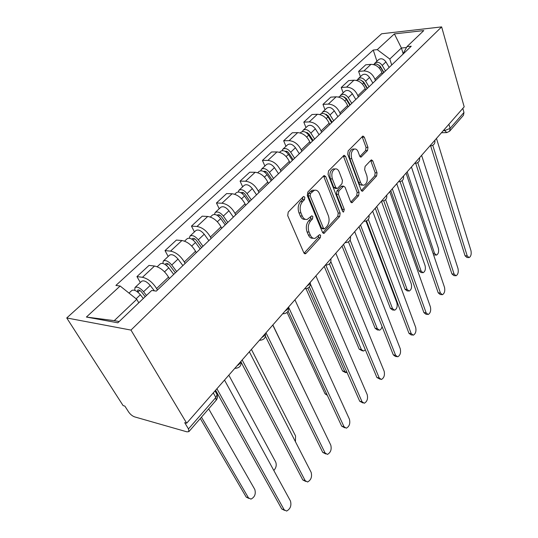 <?xml version="1.0" encoding="UTF-8"?>
<svg xmlns="http://www.w3.org/2000/svg" width="538" height="538" viewBox="0 0 538 538"><rect width="100%" height="100%" fill="white"/><g stroke="black" fill="none" stroke-linecap="round" stroke-linejoin="round"><path stroke-width="0.81" d="M304.811 197.217L303.688 196.451L303.23 196.726L288.233 212.033L287.716 215.63L303.836 252.813L305.335 253.788L306.068 253.324L320.298 237.715L320.641 235.314L319.619 234.622L315.1 238.321C313.082 238.697 311.495 237.628 310.332 235.126L309.041 232.086C307.635 227.843 308.166 224.131 310.634 220.93L312.491 218.959L312.84 216.532L311.764 215.805L307.265 219.403C305.154 219.8 303.486 218.684 302.262 216.054L300.937 212.927C299.491 208.576 300.029 204.81 302.558 201.629L304.461 199.679L304.811 197.217M305.281 219.309C303.183 219.686 301.522 218.569 300.298 215.953L298.973 212.833C297.527 208.488 298.065 204.729 300.594 201.555L302.497 199.611L302.84 197.13M367.508 150.559L367.958 147.345L364.32 137.163L362.908 136.033L348.173 150.869L347.709 154.184L361.132 190.19L362.471 191.205L376.607 175.966L377.044 172.799L372.8 160.923L371.462 159.86L370.951 160.183L365.094 166.424L364.65 169.645L366.815 175.596C367.911 180.311 367.024 183.492 364.145 185.139C362.619 185.415 361.422 184.494 360.547 182.375L351.758 158.697C350.608 153.915 351.482 150.694 354.381 149.039C356.015 148.744 357.293 149.732 358.207 152.012L359.666 155.993L361.065 157.089L367.508 150.559L365.598 150.579L366.048 147.372L362.121 136.639M441.637 26.9L464.18 106.84L186.679 423.204L130.976 330.083L441.637 26.9L381.644 33.766L66.739 317.958L123.121 405.618L124.856 406.096L128.69 412.068C130.384 414.442 132.361 416.049 134.621 416.883L186.942 431.839L188.892 431.637L188.468 428.941L215.852 397.481L217.13 394.69L216.162 392.955M325.766 176.652L324.226 175.549L323.634 175.906L307.81 192.053L307.306 195.556L322.524 232.389L323.97 233.378L339.68 216.458L340.151 213.122L325.766 176.652L323.822 176.625L323.499 176.047M328.53 170.916L344.071 155.274L345.544 156.397L359.068 192.449L358.611 195.697L351.98 202.705L350.615 201.689L345.06 187.217L343.627 186.161L338.866 190.97L338.395 194.319L344.293 209.437L343.54 212.033L342.565 211.333L328.046 174.319L328.53 170.916M462.821 108.394L463.971 112.462L463.467 115.26L449.634 131.198L450.111 128.387L463.971 112.462M186.679 423.204L184.695 422.653L188.468 428.941M130.976 330.083L66.739 317.958M169.329 278.597L168.522 277.117C164.655 270.923 160.001 267.231 154.547 266.028L142.462 277.292C147.923 278.57 152.631 282.315 156.598 288.536L157.432 290.029M142.462 277.292L136.948 276.586L140.324 282.517M154.547 266.028L149.026 265.402L136.948 276.586M168.172 256.471L165.018 250.6L170.539 251.125C175.973 252.235 180.56 255.859 184.299 261.999L185.072 263.472M196.283 252.712L195.523 251.246C191.878 245.133 187.345 241.562 181.918 240.52L176.397 240.069L165.018 250.6M194.426 231.918L191.474 226.115L196.989 226.478C202.402 227.433 206.868 230.936 210.392 237.002L211.118 238.455M221.69 228.307L220.984 226.854C217.54 220.829 213.122 217.365 207.729 216.471L202.214 216.168L191.474 226.115M219.215 208.731L216.451 202.987L221.959 203.216C227.332 204.03 231.683 207.426 235.019 213.404L235.698 214.85M245.684 205.254L245.025 203.821C241.77 197.876 237.46 194.521 232.1 193.761L226.606 193.593L216.451 202.987M242.665 186.8L240.076 181.124L245.557 181.225C250.896 181.911 255.14 185.206 258.294 191.104L258.933 192.53M268.381 183.451L267.763 182.032C264.683 176.168 260.479 172.913 255.16 172.274L249.686 172.227L240.076 181.124M264.884 166.027L262.443 160.418L267.904 160.398C273.196 160.976 277.339 164.171 280.332 169.988L280.93 171.4M289.888 162.792L289.303 161.393C286.377 155.61 282.282 152.456 277.003 151.924L271.555 151.985L262.443 160.418M285.954 146.316L283.661 140.774L289.088 140.66C294.34 141.131 298.388 144.238 301.219 149.974L301.784 151.366M310.285 143.195L309.74 141.81C306.963 136.114 302.961 133.047 297.729 132.61L292.316 132.772L283.661 140.774M305.974 127.593L303.815 122.126L309.209 121.911C314.407 122.294 318.361 125.314 321.058 130.969L321.589 132.341M329.666 124.581L329.148 123.215C326.512 117.593 322.598 114.607 317.413 114.264L312.033 114.513L303.815 122.126M325.013 109.786L322.975 104.385L328.328 104.096C333.486 104.392 337.346 107.324 339.915 112.899L340.413 114.258M348.099 106.874L347.615 105.522C345.1 99.981 341.274 97.075 336.142 96.813L330.803 97.143L322.975 104.385M343.143 92.832L341.22 87.499L346.533 87.129C351.644 87.351 355.416 90.209 357.864 95.703L358.335 97.042M365.658 90.007L365.201 88.676C362.8 83.215 359.061 80.384 353.977 80.196L348.678 80.592L341.22 87.499M360.426 76.665L358.611 71.399L363.883 70.962C368.94 71.11 372.632 73.894 374.966 79.315L375.41 80.639M382.397 73.928L381.967 72.61C379.673 67.223 376.015 64.473 370.985 64.352L365.726 64.816L358.611 71.399M138.791 302.8L136.753 299.289L114.258 320.648L119.174 321.536M406.493 47.512L401.409 48.017L389.794 59.045L377.266 49.644L394.388 33.901L423.789 30.579L406.963 46.651L411.247 46.221L156.309 291.105L151.709 290.459L117.842 322.807L86.396 317.043L120.142 286.021L136.753 299.289M377.266 49.644L373.231 50.047L115.899 285.429L120.142 286.021M403.15 53.598L401.409 48.017L394.388 33.901M389.794 59.045L391.704 64.984M376.93 61.231L373.231 50.047M406.963 46.651L402.7 54.425M86.396 317.043L114.258 320.648M313.116 238.193C311.112 238.542 309.532 237.473 308.382 234.992L307.09 231.959C305.685 227.729 306.216 224.016 308.684 220.829L310.54 218.858L310.91 216.498M304.057 253.223L318.361 237.581L318.758 235.341M322.739 232.793L337.756 216.363L338.227 213.035L323.822 176.625M310.52 193.465L310.17 195.906L323.446 228.199L324.468 228.899L326.815 226.552C329.155 223.438 329.673 219.813 328.355 215.677L319.471 193.687C318.274 190.983 316.613 189.833 314.488 190.223L310.52 193.465L308.563 193.404L308.213 195.845L310.17 195.906M324.051 228.872L322.531 228.778L321.509 228.085L308.213 195.845M314.333 190.217L312.531 190.17L310.527 191.394L312.484 191.447M308.563 193.404L310.527 191.394M350.81 202.093L356.707 195.644L357.158 192.396L343.311 155.832M342.195 186.135L341.126 186.484L336.936 190.923L336.458 194.265L342.376 209.356L344.293 209.437M342.424 210.97L342.376 209.356M339.175 171.878C338.214 169.605 336.882 168.623 335.181 168.939C332.081 170.68 331.146 174.009 332.376 178.919L335.712 187.446L337.171 188.508L337.763 188.139L341.966 183.707L342.437 180.371L339.175 171.878M334.535 168.932L333.237 168.925C330.137 170.667 329.202 173.989 330.44 178.885L332.376 178.919M336.667 188.502L335.241 188.468L333.775 187.406L330.44 178.885M359.922 156.511L365.598 150.579M353.574 149.046L352.457 149.066C349.552 150.714 348.678 153.929 349.835 158.703L351.758 158.697M362.962 185.119L362.242 185.099C360.716 185.381 359.512 184.46 358.638 182.342L349.835 158.703M361.328 190.586L374.717 175.946L375.154 172.785L370.689 160.465M145.199 296.68L141.702 292.161C140.035 290.285 138.663 289.605 137.594 290.13L137.741 292.087M146.457 295.476L143.565 291.737C140.088 287.83 137.23 286.411 135.004 287.494L134.769 290.345M154.379 290.836L150.223 285.422C146.78 281.535 143.935 280.137 141.689 281.239L135.004 287.494M201.461 417.158L248.455 497.845L250.943 499.123C254.723 497.193 256.014 493.978 254.817 489.486L208.677 408.84M143.296 298.496L140.391 294.75C136.894 290.829 134.036 289.41 131.81 290.48L129.006 293.102M248.899 498.437L246.216 497.099L200.304 418.49M284.602 510.387L281.764 508.982L215.583 390.252M216.908 388.739L284.165 509.782L286.613 511.06C290.338 509.002 291.63 505.653 290.473 501.033L224.514 380.07M175.348 272.813L169.86 265.496C168.26 263.66 166.908 263.021 165.812 263.586L165.59 264.783M176.659 271.555L171.756 265.005C168.414 261.179 165.603 259.847 163.31 261.017L162.839 263.459M182.873 265.59L178.024 259.06C174.715 255.254 171.911 253.943 169.605 255.133L163.31 261.017M273.808 470.461C276.155 467.858 276.794 465.054 275.705 462.055L228.825 375.161M173.693 274.407L168.764 267.843C165.415 264.003 162.59 262.665 160.311 263.828L157.204 266.734M201.629 247.574L196.39 240.378C194.85 238.583 193.519 237.984 192.396 238.583L192.093 239.309M202.987 246.269L198.307 239.827C195.099 236.081 192.328 234.83 189.981 236.074L189.369 238.206M208.845 240.641L204.218 234.225C201.037 230.493 198.273 229.262 195.919 230.52L189.981 236.074M295.436 441.691L295.564 435.968L251.421 349.397M200.19 248.953L195.489 242.504C192.268 238.744 189.49 237.487 187.15 238.717L184.561 241.145M305.745 481.436L302.786 479.936L241.078 362.114M242.167 359.942L305.167 480.649L307.575 481.987C311.045 480.044 312.235 476.836 311.152 472.351L249.343 351.765M325.799 453.951L322.733 452.377L265.456 336.27M266.001 332.773L325.1 453.009L327.454 454.402C330.688 452.566 331.798 449.479 330.783 445.128L272.773 325.053M226.424 223.754L221.427 216.673C219.941 214.918 218.63 214.353 217.486 214.978L217.231 215.382M227.83 222.402L223.357 216.074C220.271 212.402 217.54 211.219 215.16 212.53L214.46 214.433M233.364 217.09L228.939 210.782C225.879 207.123 223.156 205.96 220.768 207.285L215.16 212.53M314.797 412.034L272.853 324.959M225.187 224.938L220.701 218.596C217.601 214.918 214.864 213.727 212.483 215.032L210.345 217.029M249.874 201.232L245.086 194.272C243.66 192.543 242.369 192.012 241.206 192.671L241.071 192.833M251.313 199.847L247.036 193.619C244.064 190.022 241.367 188.905 238.953 190.277L238.213 191.992M256.545 194.817L252.315 188.616C249.37 185.032 246.686 183.935 244.259 185.314L238.953 190.277M248.812 202.248L244.521 196.007C241.535 192.402 238.838 191.279 236.424 192.638L234.702 194.252M327.319 395.329L325.087 393.856L287.063 312.437M272.073 179.9L267.487 173.061C266.135 171.387 264.864 170.876 263.687 171.528M273.539 178.495L269.444 172.375C266.579 168.845 263.923 167.789 261.481 169.208L260.722 170.768M278.502 173.727L274.447 167.627C271.603 164.117 268.96 163.075 266.512 164.5L261.481 169.208M307.897 288.153L344.71 371.415L347.205 372.861M271.179 180.768L267.063 174.635C264.185 171.097 261.529 170.035 259.087 171.447L257.736 172.705M345.726 372.679L342.545 371.005L306.014 288.711M344.845 427.824L341.691 426.183L288.086 311.092M288.523 307.097L344.038 426.748L346.344 428.181C349.364 426.452 350.399 423.473 349.444 419.25L294.932 299.794M362.955 402.949L359.727 401.261L309.35 286.956M310.419 284.118L362.054 401.758L364.307 403.244C367.138 401.597 368.1 398.725 367.198 394.623L315.914 275.873M380.198 379.25L376.909 377.521L329.438 263.896M330.857 261.71L379.216 377.958L381.415 379.485C384.065 377.925 384.966 375.147 384.125 371.153L335.806 253.196M293.123 159.685L288.724 152.953C287.554 151.44 286.371 150.909 285.174 151.353M294.616 158.246L290.688 152.227C287.924 148.77 285.308 147.768 282.84 149.228L282.073 150.66M299.33 153.727L295.436 147.728C292.685 144.285 290.083 143.296 287.615 144.762L282.84 149.228M325.826 265.093L361.368 349.545L363.574 351.079L365.315 349.781M292.376 160.405L288.429 154.372C285.651 150.909 283.028 149.9 280.567 151.353L279.558 152.301M362.451 350.89L359.216 349.182L324.232 266.384M396.634 356.64L395.443 356.438L393.298 354.878L348.469 241.885M350.103 240.116L395.585 355.262L397.723 356.822C400.218 355.342 401.059 352.659 400.265 348.765L354.697 231.656M313.116 140.479L308.886 133.861L305.604 132.234M314.629 139.026L310.85 133.108C308.18 129.719 305.604 128.764 303.123 130.257L302.356 131.581M319.101 134.729L315.362 128.831C312.706 125.455 310.144 124.52 307.662 126.02L303.123 130.257M343.506 244.413L377.293 328.631L379.438 330.197C380.682 329.841 381.556 328.624 382.061 326.566M312.497 141.077L308.704 135.146C306.021 131.743 303.439 130.788 300.964 132.281L300.258 132.94M378.429 330.05L377.306 329.888L375.154 328.321L342.034 246.088M412.31 335.046L411.032 334.858L408.941 333.264L366.533 220.869M368.328 219.43L411.207 333.594L413.292 335.187C415.639 333.775 416.432 331.179 415.679 327.386L372.659 211.178M332.054 122.119L328.052 115.717L325.053 114.083M333.647 120.754L330.016 114.93C327.434 111.608 324.891 110.7 322.403 112.227L321.65 113.457M337.904 116.665L334.306 110.868C331.738 107.553 329.209 106.658 326.721 108.192L322.403 112.227M351.966 202.698L351.489 202.685M360.514 225.019L392.525 308.617L394.623 310.218C396.883 308.926 397.643 306.478 396.896 302.881L365.988 221.071M331.623 122.704L327.978 116.867C325.382 113.538 322.84 112.63 320.352 114.15L319.915 114.554M393.708 310.103L392.511 309.949L390.406 308.348L359.021 226.727M427.286 314.4L425.928 314.226L423.897 312.598L383.715 200.802M385.632 199.638L426.143 312.881L428.174 314.515C430.38 313.17 431.126 310.648 430.42 306.949L389.761 191.683M350.211 104.849L346.297 98.441L343.594 96.827M351.751 103.363L348.261 97.634C345.752 94.372 343.257 93.511 340.756 95.058L340.016 96.208M355.806 99.469L352.343 93.76C349.861 90.512 347.366 89.664 344.871 91.218L340.756 95.058M349.956 105.092L349.377 103.478M376.761 206.498L407.118 289.451L409.162 291.078C411.301 289.841 412.014 287.467 411.308 283.95L381.415 201.192M349.821 105.219L346.317 99.483C343.802 96.208 341.3 95.347 338.799 96.894L338.617 97.062M408.342 290.991L407.064 290.85L405.02 289.222L375.255 208.219M441.604 294.642L440.185 294.488L438.201 292.827L400.084 181.636M402.094 180.707L440.427 293.069L442.404 294.73C444.482 293.445 445.188 290.997 444.522 287.393L406.062 173.101M367.454 88.286L363.681 81.984L361.287 80.404M369.007 86.793L365.638 81.157C363.211 77.949 360.749 77.129 358.247 78.703L357.521 79.779M372.874 83.074L369.532 77.459C367.124 74.271 364.67 73.457 362.168 75.038L358.247 78.703M366.586 87.593L365.981 85.818M392.303 188.784L421.113 271.071L423.103 272.726C425.121 271.542 425.8 269.229 425.128 265.799L396.755 183.714M367.165 88.562L363.789 82.913C361.381 79.732 358.933 78.891 356.432 80.404M422.357 272.658L421.025 272.531L419.035 270.883L390.77 190.533M455.309 275.718L453.83 275.584L451.907 273.896L415.699 163.31M417.784 162.604L454.106 274.098L456.022 275.786C457.993 274.555 458.658 272.181 458.033 268.657L421.617 155.368M383.91 72.475L380.265 66.275L378.207 64.768M385.47 70.976L382.222 65.434C379.868 62.287 377.441 61.507 374.939 63.094L374.233 64.103M389.162 67.432L385.934 61.904C383.601 58.77 381.18 58.003 378.678 59.597L374.939 63.094M382.296 70.249L381.899 69.059M407.172 171.837L434.543 253.438L436.473 255.113C438.389 253.976 439.028 251.73 438.396 248.374L411.435 166.975M383.715 72.664L380.447 67.109C378.268 64.123 375.928 63.262 373.433 64.533M435.807 255.066L433.561 254.817M468.437 257.581L466.91 257.46L465.04 255.752L430.622 145.805M432.76 145.28L467.219 255.92L469.082 257.628C470.945 256.451 471.577 254.144 470.979 250.701L436.473 138.427M443.312 130.626L444.704 130.593L450.111 128.387L448.894 124.265M444.361 129.436L444.704 130.593L446.816 132.61L449.634 131.198M353.977 80.196L346.533 87.129M336.142 96.813L328.328 104.096M317.413 114.264L309.209 121.911M297.729 132.61L289.088 140.66M277.003 151.924L267.904 160.398M255.16 172.274L245.557 181.225M232.1 193.761L221.959 203.216M207.729 216.471L196.989 226.478M181.918 240.52L170.539 251.125M370.985 64.352L363.883 70.962M381.967 72.61L374.966 79.315M365.201 88.676L357.864 95.703M347.615 105.522L339.915 112.899M329.148 123.215L321.058 130.969M309.74 141.81L301.219 149.974M289.303 161.393L280.332 169.988M267.763 182.032L258.294 191.104M245.025 203.821L235.019 213.404M220.984 226.854L210.392 237.002M195.523 251.246L184.299 261.999M168.522 277.117L156.598 288.536M237.177 365.632C239.282 364.428 240.493 363.049 240.809 361.496M240.903 361.388C241.542 365.484 239.807 367.784 235.705 368.281L234.81 368.335M261.851 337.508C263.876 336.351 265.019 335.053 265.268 333.607M285.127 310.971C287.084 309.861 288.16 308.637 288.355 307.285M307.117 285.893C309.014 284.831 310.036 283.667 310.177 282.41M327.938 262.161L330.836 258.859M347.676 239.666L350.42 236.532M366.405 218.307L369.014 215.334M384.213 198.011L386.688 195.18M401.153 178.697L403.513 176M417.3 160.29L419.553 157.721M432.7 142.731L434.845 140.284M265.328 333.54C265.954 337.474 264.299 339.707 260.358 340.224L259.43 340.265M288.388 307.252C289 311.045 287.413 313.21 283.62 313.748L282.672 313.768M310.191 282.396C310.782 286.061 309.256 288.173 305.604 288.724L304.636 288.731M330.83 258.865L330.836 258.872C331.408 262.416 329.928 264.474 326.405 265.039L325.429 265.026M350.406 236.552L350.42 236.592C350.951 240.015 349.518 242.006 346.116 242.584L345.147 242.544M368.987 215.361L369.021 215.435C369.505 218.744 368.113 220.681 364.831 221.259L363.876 221.212M386.661 195.213L386.701 195.314C387.152 198.515 385.793 200.412 382.619 200.99L381.657 200.916M403.487 176.034L403.527 176.161C403.944 179.268 402.619 181.111 399.546 181.696L398.597 181.609M419.519 157.755L419.566 157.903C419.949 160.923 418.651 162.725 415.679 163.317L414.737 163.202M434.818 140.317L434.872 140.479C435.222 143.417 433.958 145.179 431.059 145.771L430.144 145.643M213.277 392.881L215.852 397.481L216.155 400.225C217.486 398.577 217.816 396.735 217.13 394.69L215.012 390.904M300.594 201.555L302.558 201.629M298.973 212.833L300.937 212.927M300.298 215.953L302.262 216.054M310.54 218.858L312.491 218.959M308.684 220.829L310.634 220.93M307.09 231.959L309.041 232.086M308.382 234.992L310.332 235.126M318.361 237.581L320.298 237.715M304.125 253.156L306.068 253.324M302.497 199.611L304.461 199.679M338.227 213.035L340.151 213.122M337.756 216.363L339.68 216.458M322.76 232.826L324.649 232.947M321.509 228.085L323.446 228.199M343.614 156.41L345.544 156.397M357.158 192.396L359.068 192.449M356.707 195.644L358.611 195.697M350.931 202.268L352.572 202.322M341.126 186.484L343.049 186.525M336.936 190.923L338.866 190.97M336.458 194.265L338.395 194.319M333.775 187.406L335.712 187.446M360.124 156.773L361.583 156.766M358.638 182.342L360.547 182.375M370.904 160.929L372.8 160.923M375.154 172.785L377.044 172.799M374.717 175.946L376.607 175.966M361.482 190.808L363.036 190.849M362.404 137.21L364.32 137.163M366.048 147.372L367.958 147.345M137.869 292.188L139.752 290.412M143.565 291.737L150.223 285.422M136.127 298.792L140.391 294.75M246.216 497.099L248.455 497.845M284.165 509.782L281.764 508.982M166.336 265.342L167.97 263.802M171.756 265.005L178.024 259.06M164.547 271.845L168.764 267.843M193.149 240.056L194.554 238.731M198.307 239.827L204.218 234.225M191.73 246.061L195.489 242.504M305.167 480.649L302.786 479.936M325.1 453.009L322.733 452.377M218.435 216.209L219.645 215.072M223.357 216.074L228.939 210.782M217.359 221.764L220.701 218.596M242.329 193.68L243.358 192.712M247.036 193.619L252.315 188.616M241.562 198.811L244.521 196.007M325.087 393.856L326.801 394.22M264.945 172.355L265.806 171.541M269.444 172.375L274.447 167.627M264.447 177.11L267.063 174.635M342.545 371.005L344.71 371.415M344.038 426.748L341.691 426.183M362.054 401.758L359.727 401.261M379.216 377.958L376.909 377.521M286.377 152.14L287.09 151.467M290.688 152.227L295.436 147.728M286.129 156.551L288.429 154.372M359.216 349.182L361.368 349.545M395.585 355.262L393.298 354.878M306.714 132.96L307.292 132.415M310.85 133.108L315.362 128.831M306.687 137.055L308.704 135.146M375.154 328.321L377.293 328.631M411.207 333.594L408.941 333.264M326.041 114.735L326.499 114.305M330.016 114.93L334.306 110.868M326.216 118.535L327.978 116.867M390.406 308.348L392.525 308.617M426.143 312.881L423.897 312.598M344.441 97.385L344.784 97.062M348.261 97.634L352.343 93.76M344.797 100.922L346.317 99.483M405.02 289.222L407.118 289.451M440.427 293.069L438.201 292.827M365.638 81.157L369.532 77.459M362.484 84.15L363.789 82.913M419.035 270.883L421.113 271.071M454.106 274.098L451.907 273.896M382.222 65.434L385.934 61.904M379.344 68.158L380.447 67.109M433.056 253.324L434.543 253.438M467.219 255.92L465.04 255.752M414.643 163.317L415.033 163.317M430.017 145.791L430.494 145.785M446.311 132.624L441.456 132.745M216.155 400.225L188.892 431.637M304.656 253.728L305.335 253.788M323.372 233.337L323.97 233.378M312.531 190.17L314.488 190.223M341.704 186.121L343.627 186.161M343.17 212.019L343.54 212.033M333.237 168.925L335.181 168.939M360.648 157.089L361.065 157.089M352.457 149.066L354.381 149.039M362.02 191.198L362.471 191.205"/></g></svg>
